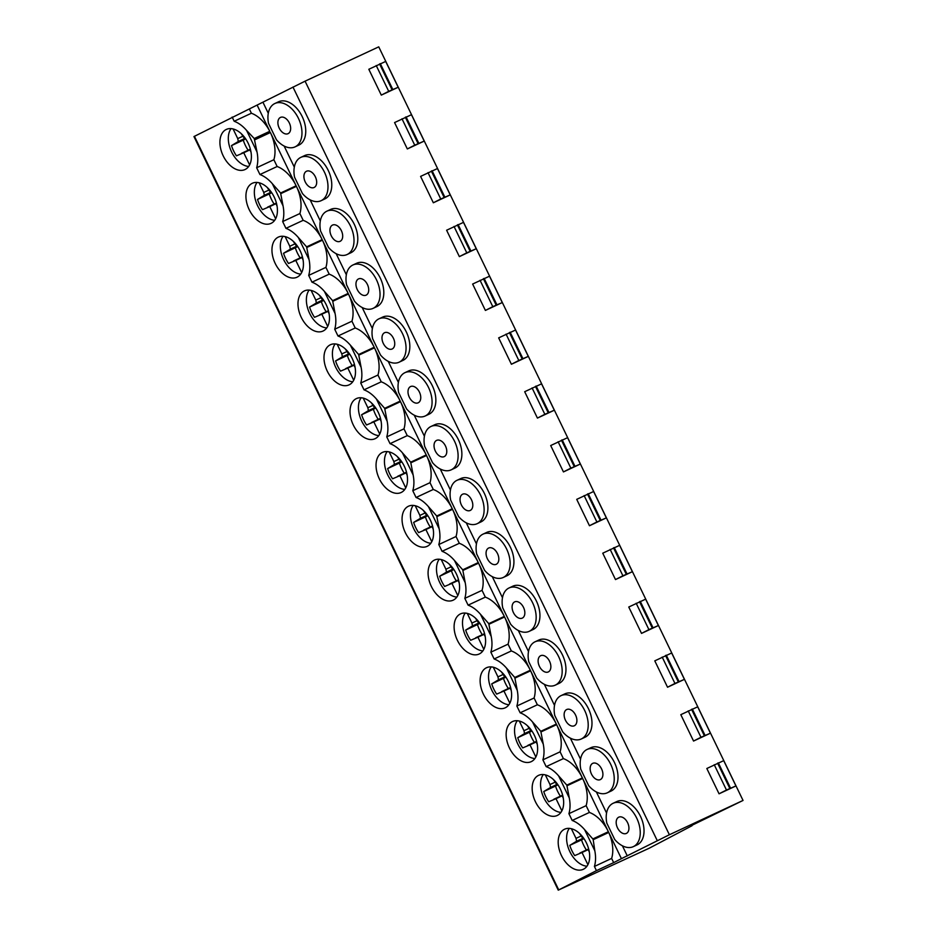 <?xml version="1.0" encoding="UTF-8"?>
<svg xmlns="http://www.w3.org/2000/svg" width="937" height="937" viewBox="0 0 937 937"><rect width="100%" height="100%" fill="white"/><g stroke="black" fill="none" stroke-linecap="round" stroke-linejoin="round"><path stroke-width="1.41" d="M257.113 105.085L269.786 131.297L254.243 138.535L246.583 130.407L257.019 152.005A31.097 19.654 -115 0 1 256.656 167.746L273.873 159.723A31.097 19.654 65 0 0 270.383 132.527L296.127 185.784L280.585 193.022L272.351 183.722L283.044 205.835A31.097 19.654 -115 0 1 282.669 221.565L299.899 213.542L303.178 220.324A31.097 19.654 65 0 1 322.152 239.614L306.61 246.853L298.376 237.553L309.069 259.666A31.097 19.654 -115 0 1 308.695 275.396L325.912 267.373A31.097 19.654 65 0 0 322.433 240.188L348.177 293.433L332.635 300.672L324.401 291.384L335.083 313.497A31.097 19.654 -115 0 1 334.72 329.227L351.937 321.204A31.097 19.654 65 0 0 348.447 294.019L374.191 347.264L358.648 354.502L350.415 345.214L361.108 367.316A31.097 19.654 -115 0 1 360.733 383.057L377.962 375.034A31.097 19.654 65 0 0 374.472 347.85L400.216 401.095L384.674 408.333L376.44 399.033L387.133 421.146A31.097 19.654 -115 0 1 386.758 436.876L403.976 428.853A31.097 19.654 65 0 0 400.497 401.668L426.241 454.925L410.699 462.164L402.465 452.864L413.147 474.977A31.097 19.654 -115 0 1 412.784 490.707L430.001 482.684A31.097 19.654 65 0 0 426.511 455.499L452.255 508.744L436.712 515.994L428.478 506.694L439.172 528.808A31.097 19.654 -115 0 1 438.797 544.538L456.026 536.514A31.097 19.654 65 0 0 452.536 509.33L478.28 562.575L462.737 569.813L454.504 560.525L465.197 582.627A31.097 19.654 -115 0 1 464.822 598.368L482.04 590.345A31.097 19.654 65 0 0 478.561 563.16L504.305 616.405L488.763 623.644L480.529 614.344L491.211 636.457A31.097 19.654 -115 0 1 490.847 652.187L508.065 644.164A31.097 19.654 65 0 0 504.574 616.979L530.319 670.236L514.776 677.474L506.554 668.175L517.236 690.288A31.097 19.654 -115 0 1 516.861 706.018L534.09 697.995A31.097 19.654 65 0 0 530.6 670.81L556.344 724.055L540.801 731.305L532.567 722.005L543.261 744.119A31.097 19.654 -115 0 1 542.886 759.848L560.103 751.825A31.097 19.654 65 0 0 556.625 724.641L582.369 777.886L566.826 785.124L558.593 775.836L569.274 797.937A31.097 19.654 -115 0 1 568.911 813.679L586.129 805.656A31.097 19.654 65 0 0 582.638 778.471L608.382 831.716L592.84 838.955L584.618 829.655L594.808 850.761A31.097 19.654 65 0 1 594.421 866.444L596.447 870.649L558.253 890.15L193.959 136.556L305.075 81.168L378.747 46.85L385.775 61.385L368.815 69.279L381.3 95.117L398.26 87.223L411.53 114.677L394.571 122.571L407.326 148.948L424.285 141.054L437.556 168.496L420.596 176.402L433.339 202.779L450.299 194.873L463.569 222.327L446.609 230.233L459.364 256.609L476.324 248.703L489.594 276.157L472.635 284.052L485.389 310.428L502.349 302.534L515.619 329.988L498.66 337.882L511.403 364.259L528.363 356.365L541.633 383.807L524.685 391.713L537.428 418.089L554.388 410.183L567.658 437.638L550.698 445.543L563.453 471.92L580.413 464.014L593.683 491.468L576.723 499.362L589.467 525.739L606.426 517.845L619.697 545.299L602.749 553.193L615.492 579.57L632.452 571.675L645.722 599.118L628.762 607.024L641.517 633.4L658.477 625.494L671.747 652.948L654.787 660.854L667.542 687.231L684.49 679.325L697.76 706.779L680.812 714.673L693.556 741.05L710.515 733.156L723.786 760.61L706.826 768.504L719.054 793.803L736.013 785.909L743.041 800.444L669.381 834.75L621.418 858.667L608.745 832.454A31.097 19.654 -115 0 1 611.638 858.421L613.665 862.626L621.418 858.667M401.985 118.788L414.728 145.165L407.326 148.948M427.998 172.619L440.753 198.995L433.339 202.779M454.023 226.449L466.778 252.826L459.364 256.609M480.049 280.28L492.792 306.657L485.389 310.428M506.062 334.099L518.817 360.476L511.403 364.259M532.087 387.93L544.842 414.306L537.428 418.089M558.112 441.76L570.856 468.137L563.453 471.92M584.126 495.591L596.881 521.968L589.467 525.739M610.151 549.41L622.906 575.786L615.492 579.57M636.176 603.241L648.919 629.617L641.517 633.4M662.19 657.071L674.945 683.448L667.542 687.231M688.215 710.902L700.97 737.278L693.556 741.05M376.217 65.508L388.714 91.334L381.3 95.117M714.24 764.721L726.468 790.02L719.054 793.803M424.285 141.054L414.728 145.165M437.556 168.496L450.299 194.873L440.753 198.995M463.569 222.327L476.324 248.703L466.778 252.826M489.594 276.157L502.349 302.534L492.792 306.657M515.619 329.988L528.363 356.353L518.817 360.476M541.633 383.807L554.388 410.183L544.842 414.306M567.658 437.638L580.413 464.014L570.856 468.137M593.683 491.468L606.426 517.845L596.881 521.968M619.697 545.299L632.452 571.675L622.906 575.786M645.722 599.118L658.477 625.494L648.919 629.617M671.747 652.948L684.49 679.325L674.945 683.448M697.76 706.779L710.515 733.156L700.97 737.278M385.775 61.385L398.26 87.223L388.714 91.334M723.786 760.61L736.013 785.909L726.468 790.02M691.893 825.333L743.041 800.444M558.253 890.15L649.189 848.231L692.068 825.696M232.153 117.055L234.18 121.26L251.397 113.236A31.097 19.654 65 0 1 269.786 131.297M246.583 130.407A31.097 19.654 -115 0 0 234.18 121.26M256.656 167.746L259.936 174.528L277.153 166.505A31.097 19.654 65 0 1 296.127 185.784M272.351 183.722A31.097 19.654 -115 0 0 259.936 174.528M282.669 221.565L285.949 228.347L303.178 220.324M298.376 237.553A31.097 19.654 -115 0 0 285.949 228.347M308.695 275.396L311.974 282.178L329.192 274.154A31.097 19.654 65 0 1 348.177 293.433M324.401 291.384A31.097 19.654 -115 0 0 311.974 282.178M334.72 329.227L337.999 336.008L355.217 327.985A31.097 19.654 65 0 1 374.191 347.264M350.415 345.214A31.097 19.654 -115 0 0 337.999 336.008M360.733 383.057L364.013 389.839L381.242 381.816A31.097 19.654 65 0 1 400.216 401.095M376.44 399.033A31.097 19.654 -115 0 0 364.013 389.839M386.758 436.876L390.038 443.658L407.255 435.635A31.097 19.654 65 0 1 426.241 454.925M402.465 452.864A31.097 19.654 -115 0 0 390.038 443.658M412.784 490.707L416.063 497.488L433.281 489.465A31.097 19.654 65 0 1 452.255 508.744M428.478 506.694A31.097 19.654 -115 0 0 416.063 497.488M438.797 544.538L442.077 551.319L459.306 543.296A31.097 19.654 65 0 1 478.28 562.575M454.504 560.525A31.097 19.654 -115 0 0 442.077 551.319M464.822 598.368L468.102 605.15L485.319 597.127A31.097 19.654 65 0 1 504.305 616.405M480.529 614.344A31.097 19.654 -115 0 0 468.102 605.15M490.847 652.187L494.127 658.969L511.344 650.946A31.097 19.654 65 0 1 530.319 670.236M506.554 668.175A31.097 19.654 -115 0 0 494.127 658.969M516.861 706.018L520.14 712.799L537.37 704.776A31.097 19.654 65 0 1 556.344 724.055M532.567 722.005A31.097 19.654 -115 0 0 520.14 712.799M542.886 759.848L546.166 766.63L563.383 758.607A31.097 19.654 65 0 1 582.369 777.886M558.593 775.836A31.097 19.654 -115 0 0 546.166 766.63M568.911 813.679L572.191 820.461L589.408 812.438A31.097 19.654 65 0 1 608.382 831.716M584.618 829.655A31.097 19.654 -115 0 0 572.191 820.461M271.308 223.24A22.125 13.985 -115 0 0 274.248 197.192A22.125 13.985 -115 0 0 252.334 183.265A22.125 13.985 -115 0 0 252.053 183.406A22.125 13.985 -115 0 0 249.101 209.455A22.125 13.985 -115 0 0 271.016 223.369A22.125 13.985 -115 0 0 271.308 223.24M297.322 277.059A22.125 13.985 -115 0 0 300.262 251.011A22.125 13.985 -115 0 0 278.359 237.096A22.125 13.985 -115 0 0 278.066 237.225A22.125 13.985 -115 0 0 275.127 263.274A22.125 13.985 -115 0 0 297.041 277.2A22.125 13.985 -115 0 0 297.322 277.059M323.347 330.89A22.125 13.985 -115 0 0 326.287 304.841A22.125 13.985 -115 0 0 304.373 290.915A22.125 13.985 -115 0 0 304.092 291.056A22.125 13.985 -115 0 0 301.152 317.104A22.125 13.985 -115 0 0 323.066 331.03A22.125 13.985 -115 0 0 323.347 330.89M349.372 384.72A22.125 13.985 -115 0 0 352.312 358.672A22.125 13.985 -115 0 0 330.398 344.746A22.125 13.985 -115 0 0 330.117 344.886A22.125 13.985 -115 0 0 327.165 370.935A22.125 13.985 -115 0 0 349.079 384.861A22.125 13.985 -115 0 0 349.372 384.72M375.386 438.551A22.125 13.985 -115 0 0 378.325 412.503A22.125 13.985 -115 0 0 356.423 398.576A22.125 13.985 -115 0 0 356.13 398.717A22.125 13.985 -115 0 0 353.19 424.766A22.125 13.985 -115 0 0 375.105 438.692A22.125 13.985 -115 0 0 375.386 438.551M401.411 492.37A22.125 13.985 -115 0 0 404.351 466.321A22.125 13.985 -115 0 0 382.437 452.407A22.125 13.985 -115 0 0 382.155 452.548A22.125 13.985 -115 0 0 379.216 478.584A22.125 13.985 -115 0 0 401.13 492.511A22.125 13.985 -115 0 0 401.411 492.37M427.436 546.201A22.125 13.985 -115 0 0 430.376 520.152A22.125 13.985 -115 0 0 408.462 506.226A22.125 13.985 -115 0 0 408.181 506.367A22.125 13.985 -115 0 0 405.229 532.415A22.125 13.985 -115 0 0 427.143 546.341A22.125 13.985 -115 0 0 427.436 546.201M453.449 600.031A22.125 13.985 -115 0 0 456.389 573.983A22.125 13.985 -115 0 0 434.487 560.057A22.125 13.985 -115 0 0 434.194 560.197A22.125 13.985 -115 0 0 431.254 586.246A22.125 13.985 -115 0 0 453.168 600.172A22.125 13.985 -115 0 0 453.449 600.031M479.475 653.862A22.125 13.985 -115 0 0 482.414 627.813A22.125 13.985 -115 0 0 460.5 613.887A22.125 13.985 -115 0 0 460.219 614.028A22.125 13.985 -115 0 0 457.279 640.076A22.125 13.985 -115 0 0 479.194 654.003A22.125 13.985 -115 0 0 479.475 653.862M505.5 707.681A22.125 13.985 -115 0 0 508.44 681.632A22.125 13.985 -115 0 0 486.526 667.718A22.125 13.985 -115 0 0 486.244 667.858A22.125 13.985 -115 0 0 483.293 693.907A22.125 13.985 -115 0 0 505.207 707.822A22.125 13.985 -115 0 0 505.5 707.681M531.513 761.512A22.125 13.985 -115 0 0 534.453 735.463A22.125 13.985 -115 0 0 512.551 721.537A22.125 13.985 -115 0 0 512.258 721.677A22.125 13.985 -115 0 0 509.318 747.726A22.125 13.985 -115 0 0 531.232 761.652A22.125 13.985 -115 0 0 531.513 761.512M557.538 815.342A22.125 13.985 -115 0 0 560.478 789.294A22.125 13.985 -115 0 0 538.564 775.367A22.125 13.985 -115 0 0 538.283 775.508A22.125 13.985 -115 0 0 535.343 801.557A22.125 13.985 -115 0 0 557.257 815.483A22.125 13.985 -115 0 0 557.538 815.342M583.564 869.173A22.125 13.985 -115 0 0 586.503 843.124A22.125 13.985 -115 0 0 564.589 829.198A22.125 13.985 -115 0 0 564.308 829.339A22.125 13.985 -115 0 0 561.368 855.387A22.125 13.985 -115 0 0 583.271 869.313A22.125 13.985 -115 0 0 583.564 869.173M245.283 169.41A22.125 13.985 -115 0 0 248.223 143.361A22.125 13.985 -115 0 0 226.309 129.435A22.125 13.985 -115 0 0 226.028 129.575A22.125 13.985 -115 0 0 223.088 155.624A22.125 13.985 -115 0 0 245.002 169.55A22.125 13.985 -115 0 0 245.283 169.41M233.067 128.943L237.752 138.606L238.303 141.499L231.498 145.61A25.686 16.234 -115 0 0 236.44 155.835L243.749 152.754L249.617 164.9M231.041 128.615A22.125 13.985 -115 0 0 231.38 151.478A22.125 13.985 -115 0 0 248.668 166.458M251.022 152.169L249.804 149.662L250.378 149.194L241.535 153.328M245.189 138.196L244.37 138.407L241.219 133.64M237.752 138.606L242.589 136.357M238.303 141.499L245.248 138.266M245.658 138.863L243.269 140.128A25.686 16.234 -115 0 0 248.129 150.248M243.749 152.754L249.91 149.873M231.498 145.61L243.269 140.128M236.522 142.963L245.576 138.746M259.092 182.762L263.765 192.436L264.328 195.329L257.523 199.44A25.686 16.234 -115 0 0 262.465 209.665L269.762 206.573L275.642 218.731M257.066 182.446A22.125 13.985 -115 0 0 257.406 205.308A22.125 13.985 -115 0 0 274.693 220.289M277.036 205.999L275.829 203.481L276.392 203.013M271.215 192.015L270.383 192.237L267.244 187.47M263.765 192.436L268.614 190.188M264.328 195.329L271.273 192.097M271.683 192.694L269.282 193.959A25.686 16.234 -115 0 0 274.154 204.079M269.762 206.573L275.935 203.704M267.549 207.147L276.356 203.048M257.523 199.44L269.282 193.959M262.547 196.793L271.601 192.577M285.117 236.592L289.791 246.267L290.353 249.16L283.548 253.271A25.686 16.234 -115 0 0 288.491 263.484L295.787 260.404L301.667 272.562M283.079 236.265A22.125 13.985 -115 0 0 283.419 259.139A22.125 13.985 -115 0 0 300.707 274.108M303.061 259.83L301.843 257.312L302.417 256.843M297.24 245.845L296.408 246.056L293.269 241.301M289.791 246.267L294.64 244.007M290.353 249.16L297.287 245.916M297.708 246.525L295.307 247.79A25.686 16.234 -115 0 0 300.18 257.909M295.787 260.404L301.96 257.534M293.574 260.978L302.37 256.879M283.548 253.271L295.307 247.79M288.561 250.624L297.626 246.396M311.131 290.423L315.816 300.098L316.366 302.979L309.561 307.09A25.686 16.234 -115 0 0 314.504 317.315L321.813 314.235L327.681 326.392M309.105 290.095A22.125 13.985 -115 0 0 309.444 312.97A22.125 13.985 -115 0 0 326.732 327.938M329.086 313.649L327.868 311.143L328.442 310.674M323.253 299.676L322.433 299.887L319.283 295.12M315.816 300.098L320.653 297.837M316.366 302.979L323.312 299.746M323.722 300.355L321.332 301.62A25.686 16.234 -115 0 0 326.193 311.728M321.813 314.235L327.973 311.365M319.599 314.809L328.395 310.709M309.561 307.09L321.332 301.62M314.586 304.443L323.64 300.227M337.156 344.254L341.829 353.917L342.392 356.81L335.587 360.921A25.686 16.234 -115 0 0 340.529 371.146L347.826 368.065L353.706 380.211M335.13 343.926A22.125 13.985 -115 0 0 335.469 366.789A22.125 13.985 -115 0 0 352.757 381.769M355.1 367.48L353.893 364.973L354.455 364.505M349.278 353.507L348.447 353.717L345.308 348.951M341.829 353.917L346.678 351.668M342.392 356.81L349.337 353.577M349.747 354.174L347.346 355.439A25.686 16.234 -115 0 0 352.218 365.559M347.826 368.065L353.999 365.184M345.612 368.639L354.42 364.54M335.587 360.921L347.346 355.439M340.611 358.274L349.665 354.057M363.181 398.073L367.854 407.747L368.417 410.64L361.612 414.751A25.686 16.234 -115 0 0 366.554 424.976L373.851 421.884L379.731 434.042M361.143 397.757A22.125 13.985 -115 0 0 361.483 420.619A22.125 13.985 -115 0 0 378.771 435.6M381.125 421.31L379.907 418.792L380.481 418.324M375.304 407.326L374.472 407.548L371.333 402.781M367.854 407.747L372.703 405.498M368.417 410.64L375.35 407.408M375.772 408.005L373.371 409.27A25.686 16.234 -115 0 0 378.243 419.389M373.851 421.884L380.024 419.015M371.638 422.458L380.434 418.359M361.612 414.751L373.371 409.27M366.625 412.104L375.69 407.888M389.195 451.903L393.88 461.578L394.43 464.471L387.625 468.582A25.686 16.234 -115 0 0 392.568 478.795L399.876 475.715L405.744 487.872M387.168 451.575A22.125 13.985 -115 0 0 387.508 474.45A22.125 13.985 -115 0 0 404.796 489.419M407.15 475.141L405.932 472.623L406.506 472.154M401.317 461.156L400.497 461.367L397.347 456.612M393.88 461.578L398.717 459.317M394.43 464.471L401.376 461.227M401.797 461.836L399.396 463.101A25.686 16.234 -115 0 0 404.257 473.22M399.876 475.715L406.037 472.845M397.663 476.289L406.459 472.189M387.625 468.582L399.396 463.101M392.65 465.935L401.704 461.707M415.22 505.734L419.893 515.409L420.455 518.29L413.65 522.401A25.686 16.234 -115 0 0 418.593 532.626L425.89 529.546L431.77 541.703M413.194 505.406A22.125 13.985 -115 0 0 413.533 528.281A22.125 13.985 -115 0 0 430.821 543.249M433.163 528.96L431.957 526.453L432.519 525.985M427.342 514.987L426.511 515.198L423.372 510.431M419.893 515.409L424.742 513.148M420.455 518.29L427.401 515.057M427.811 515.666L425.41 516.931A25.686 16.234 -115 0 0 430.282 527.039M425.89 529.546L432.062 526.676M423.676 530.119L432.484 526.02M413.65 522.401L425.41 516.931M418.675 519.754L427.729 515.537M441.245 559.565L445.918 569.239L446.48 572.12L439.676 576.232A25.686 16.234 -115 0 0 444.618 586.457L451.915 583.376L457.795 595.522M439.207 559.237A22.125 13.985 -115 0 0 439.547 582.1A22.125 13.985 -115 0 0 456.834 597.08M459.189 582.791L457.97 580.284L458.544 579.816M453.367 568.818L452.536 569.028L449.397 564.261M445.918 569.239L450.767 566.979M446.48 572.12L453.414 568.888M453.836 569.485L451.435 570.75A25.686 16.234 -115 0 0 456.307 580.87M451.915 583.376L458.088 580.495M449.701 583.95L458.498 579.851M439.676 576.232L451.435 570.75M444.688 573.585L453.754 569.368M467.258 613.384L471.943 623.058L472.494 625.951L465.689 630.062A25.686 16.234 -115 0 0 470.632 640.287L477.94 637.195L483.808 649.353M465.232 613.067A22.125 13.985 -115 0 0 465.572 635.93A22.125 13.985 -115 0 0 482.86 650.91M485.214 636.621L483.996 634.103L484.57 633.646L475.727 637.769M479.393 622.636L478.561 622.859L475.41 618.092M471.943 623.058L476.781 620.809M472.494 625.951L479.439 622.718M479.861 623.316L477.46 624.581A25.686 16.234 -115 0 0 482.321 634.7M477.94 637.195L484.101 634.326M465.689 630.062L477.46 624.581M470.714 627.415L479.767 623.199M493.284 667.214L497.957 676.889L498.519 679.782L491.714 683.893A25.686 16.234 -115 0 0 496.657 694.106L503.954 691.026L509.833 703.183M491.257 666.886A22.125 13.985 -115 0 0 491.597 689.761A22.125 13.985 -115 0 0 508.885 704.729M511.239 690.452L510.021 687.934L510.583 687.465M505.406 676.467L504.574 676.678L501.436 671.923M497.957 676.889L502.806 674.628M498.519 679.782L505.465 676.537M505.875 677.146L503.474 678.411A25.686 16.234 -115 0 0 508.346 688.531M503.954 691.026L510.126 688.156M501.74 691.6L510.548 687.5M491.714 683.893L503.474 678.411M496.739 681.246L505.793 677.018M519.309 721.045L523.982 730.719L524.544 733.601L517.739 737.712A25.686 16.234 -115 0 0 522.682 747.937L529.979 744.856L535.859 757.014M517.271 720.717A22.125 13.985 -115 0 0 517.611 743.591A22.125 13.985 -115 0 0 534.91 758.56M537.252 744.271L536.046 741.764L536.608 741.296M531.431 730.298L530.6 730.509L527.461 725.742M523.982 730.719L528.831 728.459M524.544 733.601L531.478 730.368M531.9 730.977L529.499 732.242A25.686 16.234 -115 0 0 534.371 742.35M529.979 744.856L536.151 741.987M527.765 745.43L536.561 741.331M517.739 737.712L529.499 732.242M522.752 735.065L531.818 730.848M545.334 774.876L550.007 784.55L550.558 787.431L543.753 791.542A25.686 16.234 -115 0 0 548.695 801.767L556.004 798.687L561.872 810.845M543.296 774.548A22.125 13.985 -115 0 0 543.636 797.41A22.125 13.985 -115 0 0 560.923 812.391M563.278 798.101L562.059 795.595L562.633 795.126M557.456 784.128L556.625 784.339L553.474 779.572M550.007 784.55L554.845 782.29M550.558 787.431L557.503 784.199M557.925 784.796L555.524 786.061A25.686 16.234 -115 0 0 560.385 796.181M556.004 798.687L562.165 795.806M553.79 799.261L562.587 795.162M543.753 791.542L555.524 786.061M548.777 788.895L557.831 784.679M571.347 828.695L576.021 838.369L576.583 841.262L569.778 845.373A25.686 16.234 -115 0 0 574.721 855.598L582.018 852.506L587.897 864.664M569.321 828.378A22.125 13.985 -115 0 0 569.661 851.241A22.125 13.985 -115 0 0 586.949 866.221M589.303 851.932L588.085 849.414L588.647 848.957M583.47 837.947L582.638 838.17L579.499 833.403M576.021 838.369L580.87 836.12M576.583 841.262L583.528 838.029M583.938 838.627L581.537 839.892A25.686 16.234 -115 0 0 586.41 850.011M582.018 852.506L588.19 849.636M579.804 853.08L588.612 848.981M569.778 845.373L581.537 839.892M574.803 842.726L583.856 838.51M596.447 870.649L613.665 862.626M594.421 866.444L611.638 858.421M594.808 850.761L593.203 839.693L608.745 832.454M283.044 205.835L280.585 193.022M309.069 259.666L306.61 246.853M335.083 313.497L332.635 300.672M361.108 367.316L358.648 354.502M387.133 421.146L384.674 408.333M413.147 474.977L410.699 462.164M439.172 528.808L436.712 515.994M465.197 582.627L462.737 569.813M491.211 636.457L488.763 623.644M517.236 690.288L514.776 677.474M543.261 744.119L540.801 731.305M569.274 797.937L566.826 785.124M257.019 152.005L254.243 138.535M322.152 239.614L296.408 186.358A31.097 19.654 65 0 1 299.899 213.542M262.992 102.344L268.287 113.283M268.532 123.368L276.438 139.73A23.917 15.121 -115 0 0 295.05 146.875A23.917 15.121 -115 0 0 298.657 118.812A23.917 15.121 -115 0 0 274.846 103.515A23.917 15.121 -115 0 0 268.532 123.368M284.122 146.031L294.312 167.114M294.558 177.198L302.464 193.561A23.917 15.121 -115 0 0 321.075 200.705A23.917 15.121 -115 0 0 324.67 172.642A23.917 15.121 -115 0 0 300.871 157.346A23.917 15.121 -115 0 0 294.558 177.198M310.147 199.862L320.325 220.933M320.571 231.029L328.489 247.391A23.917 15.121 -115 0 0 347.088 254.536A23.917 15.121 -115 0 0 350.696 226.473A23.917 15.121 -115 0 0 326.896 211.165A23.917 15.121 -115 0 0 320.571 231.029M336.16 253.693L346.35 274.764M346.596 284.86L354.502 301.222A23.917 15.121 -115 0 0 373.113 308.355A23.917 15.121 -115 0 0 376.721 280.292A23.917 15.121 -115 0 0 352.909 264.995A23.917 15.121 -115 0 0 346.596 284.86M362.186 307.523L372.376 328.594M372.621 338.679L380.527 355.041A23.917 15.121 -115 0 0 399.139 362.186A23.917 15.121 -115 0 0 402.734 334.122A23.917 15.121 -115 0 0 378.935 318.826A23.917 15.121 -115 0 0 372.621 338.679M388.211 361.342L398.389 382.425M398.635 392.509L406.553 408.872A23.917 15.121 -115 0 0 425.152 416.016A23.917 15.121 -115 0 0 428.759 387.953A23.917 15.121 -115 0 0 404.96 372.657A23.917 15.121 -115 0 0 398.635 392.509M414.224 415.173L424.414 436.244M424.66 446.34L432.566 462.702A23.917 15.121 -115 0 0 451.177 469.847A23.917 15.121 -115 0 0 454.785 441.784A23.917 15.121 -115 0 0 430.973 426.476A23.917 15.121 -115 0 0 424.66 446.34M440.249 469.004L450.439 490.074M450.685 500.171L458.591 516.533A23.917 15.121 -115 0 0 477.202 523.678A23.917 15.121 -115 0 0 480.798 495.603A23.917 15.121 -115 0 0 456.998 480.306A23.917 15.121 -115 0 0 450.685 500.171M466.275 522.834L476.453 543.905M476.699 554.001L484.616 570.352A23.917 15.121 -115 0 0 503.216 577.497A23.917 15.121 -115 0 0 506.823 549.433A23.917 15.121 -115 0 0 483.023 534.137A23.917 15.121 -115 0 0 476.699 554.001M492.288 576.653L502.478 597.736M502.724 607.82L510.63 624.183A23.917 15.121 -115 0 0 529.241 631.327A23.917 15.121 -115 0 0 532.848 603.264A23.917 15.121 -115 0 0 509.037 587.967A23.917 15.121 -115 0 0 502.724 607.82M518.313 630.484L528.503 651.555M528.749 661.651L536.655 678.013A23.917 15.121 -115 0 0 555.266 685.158A23.917 15.121 -115 0 0 558.862 657.095A23.917 15.121 -115 0 0 535.062 641.786A23.917 15.121 -115 0 0 528.749 661.651M544.338 684.315L554.517 705.385M554.763 715.481L562.68 731.844A23.917 15.121 -115 0 0 581.28 738.988A23.917 15.121 -115 0 0 584.887 710.914A23.917 15.121 -115 0 0 561.087 695.617A23.917 15.121 -115 0 0 554.763 715.481M570.352 738.145L580.542 759.216M580.788 769.312L588.694 785.674A23.917 15.121 -115 0 0 607.305 792.807A23.917 15.121 -115 0 0 610.912 764.744A23.917 15.121 -115 0 0 587.101 749.448A23.917 15.121 -115 0 0 580.788 769.312M596.377 791.964L606.567 813.047M606.813 823.131L614.719 839.493A23.917 15.121 -115 0 0 633.33 846.638A23.917 15.121 -115 0 0 636.926 818.575A23.917 15.121 -115 0 0 613.126 803.278A23.917 15.121 -115 0 0 606.813 823.131M622.402 845.795L627.298 855.926M586.129 805.656L589.408 812.438M560.103 751.825L563.383 758.607M534.09 697.995L537.37 704.776M508.065 644.164L511.344 650.946M482.04 590.345L485.319 597.127M456.026 536.514L459.306 543.296M430.001 482.684L433.281 489.465M403.976 428.853L407.255 435.635M377.962 375.034L381.242 381.816M351.937 321.204L355.217 327.985M325.912 267.373L329.192 274.154M273.873 159.723L277.153 166.505M249.371 109.032L251.397 113.236M613.126 803.278L616.909 801.51A23.917 15.121 65 0 1 640.709 816.818A23.917 15.121 65 0 1 637.101 844.881L633.33 846.638M587.101 749.448L590.884 747.691A23.917 15.121 65 0 1 614.684 762.987A23.917 15.121 65 0 1 611.088 791.051L607.305 792.807M561.087 695.617L564.859 693.86A23.917 15.121 65 0 1 588.67 709.157A23.917 15.121 65 0 1 585.063 737.22L581.28 738.988M535.062 641.786L538.845 640.03A23.917 15.121 65 0 1 562.645 655.326A23.917 15.121 65 0 1 559.038 683.389L555.266 685.158M509.037 587.967L512.82 586.199A23.917 15.121 65 0 1 536.62 601.495A23.917 15.121 65 0 1 533.024 629.57L529.241 631.327M483.023 534.137L486.795 532.38A23.917 15.121 65 0 1 510.606 547.677A23.917 15.121 65 0 1 506.999 575.74L503.216 577.497M456.998 480.306L460.781 478.549A23.917 15.121 65 0 1 484.581 493.846A23.917 15.121 65 0 1 480.974 521.909L477.202 523.678M430.973 426.476L434.756 424.719A23.917 15.121 65 0 1 458.556 440.015A23.917 15.121 65 0 1 454.96 468.078L451.177 469.847M404.96 372.657L408.731 370.888A23.917 15.121 65 0 1 432.543 386.185A23.917 15.121 65 0 1 428.935 414.259L425.152 416.016M378.935 318.826L382.718 317.069A23.917 15.121 65 0 1 406.517 332.366A23.917 15.121 65 0 1 402.91 360.429L399.139 362.186M352.909 264.995L356.692 263.238A23.917 15.121 65 0 1 380.492 278.535A23.917 15.121 65 0 1 376.897 306.598L373.113 308.355M326.896 211.165L330.667 209.408A23.917 15.121 65 0 1 354.479 224.704A23.917 15.121 65 0 1 350.871 252.767L347.088 254.536M300.871 157.346L304.654 155.577A23.917 15.121 65 0 1 328.454 170.874A23.917 15.121 65 0 1 324.846 198.949L321.075 200.705M274.846 103.515L278.629 101.758A23.917 15.121 65 0 1 302.428 117.055A23.917 15.121 65 0 1 298.833 145.118L295.05 146.875M626.455 833.38A8.972 5.669 65 0 1 626.338 833.426A8.972 5.669 65 0 1 617.46 827.781A8.972 5.669 65 0 1 618.654 817.228A8.972 5.669 65 0 1 618.76 817.169A8.972 5.669 65 0 1 627.649 822.815A8.972 5.669 65 0 1 626.455 833.38M600.43 779.549A8.972 5.669 65 0 1 600.324 779.607A8.972 5.669 65 0 1 591.434 773.962A8.972 5.669 65 0 1 592.629 763.397A8.972 5.669 65 0 1 592.746 763.339A8.972 5.669 65 0 1 601.624 768.984A8.972 5.669 65 0 1 600.43 779.549M574.416 725.718A8.972 5.669 65 0 1 574.299 725.777A8.972 5.669 65 0 1 565.409 720.131A8.972 5.669 65 0 1 566.604 709.567A8.972 5.669 65 0 1 566.721 709.52A8.972 5.669 65 0 1 575.611 715.154A8.972 5.669 65 0 1 574.416 725.718M548.391 671.888A8.972 5.669 65 0 1 548.274 671.946A8.972 5.669 65 0 1 539.396 666.301A8.972 5.669 65 0 1 540.59 655.748A8.972 5.669 65 0 1 540.696 655.689A8.972 5.669 65 0 1 549.586 661.335A8.972 5.669 65 0 1 548.391 671.888M522.366 618.069A8.972 5.669 65 0 1 522.26 618.115A8.972 5.669 65 0 1 513.371 612.47A8.972 5.669 65 0 1 514.565 601.917A8.972 5.669 65 0 1 514.682 601.859A8.972 5.669 65 0 1 523.56 607.504A8.972 5.669 65 0 1 522.366 618.069M496.352 564.238A8.972 5.669 65 0 1 496.235 564.297A8.972 5.669 65 0 1 487.345 558.651A8.972 5.669 65 0 1 488.54 548.086A8.972 5.669 65 0 1 488.657 548.028A8.972 5.669 65 0 1 497.547 553.673A8.972 5.669 65 0 1 496.352 564.238M470.327 510.407A8.972 5.669 65 0 1 470.21 510.466A8.972 5.669 65 0 1 461.332 504.82A8.972 5.669 65 0 1 462.527 494.256A8.972 5.669 65 0 1 462.632 494.209A8.972 5.669 65 0 1 471.522 499.843A8.972 5.669 65 0 1 470.327 510.407M444.302 456.577A8.972 5.669 65 0 1 444.185 456.635A8.972 5.669 65 0 1 435.307 450.99A8.972 5.669 65 0 1 436.501 440.437A8.972 5.669 65 0 1 436.619 440.378A8.972 5.669 65 0 1 445.497 446.024A8.972 5.669 65 0 1 444.302 456.577M418.289 402.758A8.972 5.669 65 0 1 418.171 402.805A8.972 5.669 65 0 1 409.282 397.159A8.972 5.669 65 0 1 410.476 386.606A8.972 5.669 65 0 1 410.593 386.548A8.972 5.669 65 0 1 419.471 392.193A8.972 5.669 65 0 1 418.289 402.758M392.263 348.927A8.972 5.669 65 0 1 392.146 348.986A8.972 5.669 65 0 1 383.268 343.34A8.972 5.669 65 0 1 384.463 332.776A8.972 5.669 65 0 1 384.568 332.717A8.972 5.669 65 0 1 393.458 338.362A8.972 5.669 65 0 1 392.263 348.927M366.238 295.096A8.972 5.669 65 0 1 366.121 295.155A8.972 5.669 65 0 1 357.243 289.51A8.972 5.669 65 0 1 358.438 278.945A8.972 5.669 65 0 1 358.555 278.898A8.972 5.669 65 0 1 367.433 284.532A8.972 5.669 65 0 1 366.238 295.096M340.225 241.266A8.972 5.669 65 0 1 340.108 241.324A8.972 5.669 65 0 1 331.218 235.679A8.972 5.669 65 0 1 332.412 225.126A8.972 5.669 65 0 1 332.53 225.067A8.972 5.669 65 0 1 341.408 230.713A8.972 5.669 65 0 1 340.225 241.266M314.2 187.447A8.972 5.669 65 0 1 314.082 187.494A8.972 5.669 65 0 1 305.204 181.848A8.972 5.669 65 0 1 306.387 171.295A8.972 5.669 65 0 1 306.504 171.237A8.972 5.669 65 0 1 315.394 176.882A8.972 5.669 65 0 1 314.2 187.447M288.174 133.616A8.972 5.669 65 0 1 288.057 133.675A8.972 5.669 65 0 1 279.179 128.029A8.972 5.669 65 0 1 280.374 117.465A8.972 5.669 65 0 1 280.491 117.406A8.972 5.669 65 0 1 289.369 123.052A8.972 5.669 65 0 1 288.174 133.616M305.075 81.168L669.381 834.75M405.346 117.23L418.089 143.607M431.36 171.049L444.115 197.426M457.385 224.88L470.14 251.257M483.41 278.711L496.153 305.087M509.423 332.541L522.178 358.918M535.449 386.36L548.204 412.737M561.474 440.191L574.217 466.567M587.487 494.022L600.242 520.398M613.512 547.852L626.267 574.229M639.538 601.671L652.281 628.048M665.551 655.502L678.306 681.878M691.576 709.332L704.331 735.709M379.579 63.939L392.076 89.776M717.601 763.163L729.829 788.462M406.061 116.902L418.816 143.279M411.448 114.701L424.192 141.077M432.086 170.733L444.829 197.11M437.462 168.531L450.217 194.908M458.099 224.552L470.854 250.929M463.487 222.362L476.242 248.727M484.124 278.383L496.879 304.759M489.512 276.181L502.255 302.557M510.15 332.213L522.893 358.59M515.526 330.011L528.281 356.388M536.163 386.044L548.918 412.421M541.551 383.842L554.306 410.219M562.188 439.863L574.943 466.239M567.576 437.673L580.319 464.038M588.213 493.694L600.957 520.07M593.589 491.492L606.344 517.868M614.227 547.524L626.982 573.901M619.615 545.322L632.37 571.699M640.252 601.355L653.007 627.731M645.64 599.153L658.383 625.529M666.277 655.174L679.02 681.55M671.653 652.984L684.408 679.348M692.302 709.004L705.046 735.381M697.678 706.803L710.433 733.179M385.681 61.409L398.178 87.246M380.305 63.611L392.79 89.448M718.316 762.835L730.544 788.134M723.704 760.633L735.932 785.932M194.427 136.298L558.733 889.892M592.84 838.955L593.203 839.693M296.408 186.358L280.866 193.596M582.638 778.471L567.108 785.71M556.625 724.641L541.082 731.879M530.6 670.81L515.057 678.048M504.574 616.979L489.044 624.218M478.561 563.16L463.019 570.399M452.536 509.33L436.993 516.568M426.511 455.499L410.98 462.737M400.497 401.668L384.955 408.907M374.472 347.85L358.93 355.088M348.447 294.019L332.904 301.257M322.433 240.188L306.891 247.427M270.383 132.527L254.841 139.777M292.965 87.047L657.27 840.641M411.53 114.677L424.285 141.042"/></g></svg>
